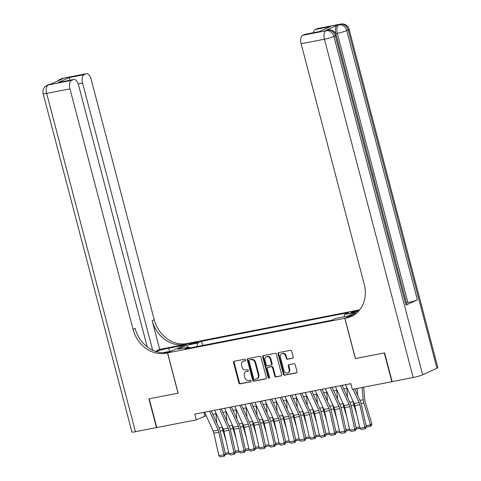 <?xml version="1.0" encoding="UTF-8"?>
<svg xmlns="http://www.w3.org/2000/svg" width="481" height="481" viewBox="0 0 481 481"><rect width="100%" height="100%" fill="white"/><g stroke="black" fill="none" stroke-linecap="round" stroke-linejoin="round"><path stroke-width="0.72" d="M245.629 359.872A0.824 0.697 -114.6 0 0 244.733 359.211L234.229 361.261A1.172 0.998 -114.6 0 0 233.538 362.584L238.871 382.918A1.172 0.998 -114.6 0 0 240.157 383.856L250.655 381.806A0.824 0.697 -114.6 0 0 250.24 380.224L248.881 380.489A3.758 3.199 -114.6 0 1 244.775 377.489L244.33 375.799A3.758 3.199 -114.6 0 1 245.923 371.765A3.758 3.199 -114.6 0 1 246.543 371.566L247.901 371.302A0.824 0.697 -114.6 0 0 247.487 369.721L246.128 369.985A3.758 3.199 -114.6 0 1 242.015 366.985L241.57 365.289A3.758 3.199 -114.6 0 1 243.17 361.261A3.758 3.199 -114.6 0 1 243.789 361.063L245.148 360.792A0.824 0.697 -114.6 0 0 245.629 359.872M356.445 310.84A3.83 0.403 -14.7 0 0 352.711 311.814A3.83 0.403 -14.7 0 0 350.914 312.644A3.83 0.403 -14.7 0 0 352.789 312.512A3.83 0.403 -14.7 0 0 356.529 311.538A3.83 0.403 -14.7 0 0 358.321 310.702A3.83 0.403 -14.7 0 0 356.445 310.84M292.496 358.261A1.172 0.998 -114.6 0 0 293.188 356.938L291.69 351.238A1.172 0.998 -114.6 0 0 290.41 350.3L278.746 352.573A1.172 0.998 -114.6 0 0 278.054 353.896L283.387 374.23A1.172 0.998 -114.6 0 0 284.674 375.168L296.332 372.889A1.172 0.998 -114.6 0 0 297.03 371.566L295.22 364.676A1.172 0.998 -114.6 0 0 293.933 363.738L288.943 364.712A1.172 0.998 -114.6 0 0 288.251 366.035L289.147 369.456A3.139 2.676 -114.6 0 1 287.812 372.823A3.139 2.676 -114.6 0 1 283.862 370.484L280.351 357.1A3.139 2.676 -114.6 0 1 281.686 353.727A3.139 2.676 -114.6 0 1 285.636 356.066L286.225 358.303A1.172 0.998 -114.6 0 0 287.506 359.235L292.863 358.098M355.441 358.531L384.289 352.922L391.841 381.692L392.123 381.565M355.351 358.573L344.781 318.296L167.598 352.874L188.744 343.187L359.746 309.818M391.841 381.692L352.326 389.406L350.817 383.652L194.775 414.099L196.284 419.853L156.77 427.567L149.224 398.797L178.162 393.151L167.598 352.874M260.961 357.233A1.172 0.998 -114.6 0 0 259.674 356.295L248.016 358.573A1.172 0.998 -114.6 0 0 247.324 359.896L252.657 380.224A1.172 0.998 -114.6 0 0 253.944 381.162L265.602 378.89A1.172 0.998 -114.6 0 0 266.294 377.567L260.961 357.233M263.384 355.573L275.042 353.301A1.172 0.998 -114.6 0 1 276.328 354.232L281.662 374.567A1.172 0.998 -114.6 0 1 280.97 375.889L275.98 376.863A1.172 0.998 -114.6 0 1 274.693 375.926L272.529 367.682A1.172 0.998 -114.6 0 0 271.248 366.744L267.935 367.388A1.172 0.998 -114.6 0 0 267.244 368.711L269.498 377.296A0.824 0.697 -114.6 0 1 268.115 377.567L262.692 356.896A1.172 0.998 -114.6 0 1 263.384 355.573M190.662 344.137L192.881 343.705A3.71 0.391 -14.7 0 0 196.501 342.761A3.71 0.391 -14.7 0 0 198.238 341.949A3.71 0.391 -14.7 0 0 196.422 342.081L194.21 342.514A3.71 0.391 -14.7 0 0 190.584 343.458A3.71 0.391 -14.7 0 0 188.847 344.264A3.71 0.391 -14.7 0 0 190.662 344.137M357.124 312.644L344.781 318.296M344.143 316.781L344.6 314.412L348.599 312.578L201.617 341.263L197.619 343.097L196.957 346.56M344.6 314.412L355.675 312.253L346.987 316.227L335.912 318.392L331.908 320.226L184.926 348.905L188.931 347.072L177.856 349.236L186.544 345.256L197.619 343.097M196.284 419.853L206.151 415.674M212.849 414.369L216.216 413.714M222.913 412.403L226.286 411.748M232.984 410.437L236.351 409.782M243.049 408.477L246.416 407.816M253.12 406.511L256.487 405.856M263.185 404.545L266.552 403.89M273.25 402.579L276.617 401.924M283.321 400.619L286.688 399.958M293.386 398.653L296.753 397.997M303.457 396.687L306.824 396.031M313.522 394.721L316.889 394.065M323.587 392.761L326.954 392.099M333.658 390.794L337.025 390.139M343.723 388.828L347.09 388.173M203.908 412.319L204.858 415.927M202.711 345.436L201.617 341.263M189.797 347.955L188.931 347.072M187.782 347.3L186.544 345.256M245.502 360.576L244.36 360.798A3.758 3.199 -114.6 0 0 243.741 360.997L243.17 361.261M245.923 371.765L246.494 371.5A3.758 3.199 -114.6 0 1 247.114 371.302L248.262 371.079M234.361 361.237A1.172 0.998 -114.6 0 0 234.109 362.325L239.442 382.654A1.172 0.998 -114.6 0 0 240.728 383.591L251.016 381.583M248.142 358.549A1.172 0.998 -114.6 0 0 247.895 359.632L253.228 379.966A1.172 0.998 -114.6 0 0 254.515 380.904L266.047 378.649M249.519 359.944A0.824 0.697 -114.6 0 0 249.032 360.87L253.715 378.715A0.824 0.697 -114.6 0 0 254.617 379.371L256.048 379.088A3.758 3.199 -114.6 0 0 256.662 378.89A3.758 3.199 -114.6 0 0 258.261 374.861L255.062 362.662A3.758 3.199 -114.6 0 0 250.95 359.662L250.09 359.68A0.824 0.697 -114.6 0 0 249.831 359.8M256.662 378.89L257.233 378.631A3.758 3.199 -114.6 0 0 258.832 374.597L258.261 374.861M250.09 359.68L251.521 359.403A3.758 3.199 -114.6 0 1 255.633 362.397L258.832 374.597M281.415 375.655L275.98 376.863M268.139 367.298A1.172 0.998 -114.6 0 1 268.506 367.129L271.819 366.48A1.172 0.998 -114.6 0 1 273.1 367.418L275.264 375.667A1.172 0.998 -114.6 0 0 276.551 376.599M263.51 355.549A1.172 0.998 -114.6 0 0 263.263 356.631L268.687 377.302A0.824 0.697 -114.6 0 0 269.396 377.97M270.286 359.127A3.139 2.676 -114.6 0 0 266.336 356.782A3.139 2.676 -114.6 0 0 265.001 360.155L266.24 364.875A1.172 0.998 -114.6 0 0 267.52 365.807L270.833 365.163A1.172 0.998 -114.6 0 0 271.524 363.84L270.286 359.127L270.857 358.862A3.139 2.676 -114.6 0 0 266.907 356.523L266.336 356.782M271.404 364.899A1.172 0.998 -114.6 0 0 272.096 363.576L271.524 363.84M270.857 358.862L272.096 363.576M281.686 353.727L282.257 353.469A3.139 2.676 -114.6 0 1 286.207 355.808L286.796 358.038A1.172 0.998 -114.6 0 0 288.077 358.976L292.941 358.026M287.812 372.823L288.384 372.565A3.139 2.676 -114.6 0 0 289.718 369.192L289.147 369.456M289.075 364.688A1.172 0.998 -114.6 0 0 288.822 365.776L289.718 369.192M278.878 352.549A1.172 0.998 -114.6 0 0 278.625 353.637L283.964 373.965A1.172 0.998 -114.6 0 0 285.245 374.903L296.777 372.655M216.781 422.997L215.903 413.774M226.04 440.686L222.974 430.567A8.971 4.618 -101 0 1 222.312 427.206L222.294 427.05M229.07 453.848L226.16 454.413L225.3 453.848M225.162 453.234L228.685 452.543M209.596 411.207L218.2 430.08A5.982 3.078 -101 0 1 218.897 432.203L223.918 454.731L225.397 454.286L220.376 431.758A8.971 4.618 79 0 0 219.324 428.577L211.261 410.882M204.563 412.193L213.161 431.06A5.982 3.078 -101 0 1 213.865 433.183L218.885 455.711L223.918 454.731L223.948 456.265L220.424 456.95L218.885 455.711M225.397 454.286L224.537 456.084L223.948 456.265M156.752 427.495L135.426 431.734L46.669 93.416A7.179 0.758 -14.7 0 1 43.158 93.663A7.179 7.179 0 0 1 47.114 85.317A7.179 6.109 65.4 0 1 48.286 84.939L71.597 80.393A7.179 3.698 79 0 0 69.973 88.865L46.669 93.416A7.179 3.698 -101 0 1 48.286 84.939L51.226 83.989L62.656 78.752L61.147 79.046L62.578 78.397A7.179 3.698 -101 0 1 63.017 78.253L86.321 73.707A7.179 3.698 79 0 0 85.883 73.846L62.578 78.397A7.179 6.109 -114.6 0 0 61.4 78.77A7.179 7.179 0 0 1 63.017 78.253M156.469 427.627L148.918 398.857L178.156 393.127M184.512 345.13L168.747 348.178A13.462 1.425 -14.7 0 0 155.946 351.497M184.5 345.105L188.648 343.206L186.935 343.542A29.912 25.445 65.4 0 1 154.221 319.685L91.125 79.179A7.179 3.698 79 0 0 86.321 73.707M159.71 349.398L184.878 344.486A29.912 25.445 65.4 0 1 152.164 320.629L159.71 349.398L155.471 351.334M178.066 393.169L167.496 352.892L165.789 353.228A29.912 25.445 65.4 0 1 133.069 329.371L69.973 88.865M167.496 352.892L171.645 350.998L162.939 352.693M147.24 346.885L78.523 84.951A7.179 3.698 79 0 0 73.719 79.479L58.177 82.564L69.096 77.567L84.199 74.621L85.883 73.846M84.199 74.621A7.179 3.698 79 0 0 82.582 83.093L78.217 83.947M152.651 350.192L82.582 83.093M135.426 431.734A7.179 0.758 165.3 0 1 131.914 431.98L43.158 93.663M73.719 79.479A7.179 3.698 79 0 0 73.28 79.618L58.177 82.564M71.597 80.393L73.28 79.618M165.789 353.228L167.845 352.284A29.912 25.445 65.4 0 1 135.131 328.427L133.069 329.371M69.096 77.567L69.955 80.213M335.985 34.41L335.774 33.616A7.179 3.698 -101 0 1 337.391 25.138L325.962 30.375A7.179 3.698 -101 0 1 326.401 30.237L327.91 29.942A7.179 3.698 79 0 0 327.471 30.081L325.962 30.375M384.596 352.868L355.447 358.555L344.883 318.278L346.597 317.941A29.912 25.445 -114.6 0 0 351.503 316.366A29.912 25.445 -114.6 0 0 364.213 284.265L301.118 43.759A7.179 3.698 -101 0 1 302.735 35.281L326.046 30.736L327.471 30.081A7.179 6.109 -114.6 0 1 335.323 35.804L333.892 36.46L422.649 374.777A7.179 0.758 165.3 0 1 413.179 377.531L392.141 381.631L384.596 352.868M344.883 318.278L349.026 316.378L353.018 315.602M319.522 31.566L330.441 26.563L319.522 31.566L304.425 34.512L302.735 35.281M304.425 34.512A7.179 3.698 -101 0 1 304.858 34.367L319.426 31.53M436.94 368.236L348.184 29.918A7.179 0.758 -14.7 0 0 349.086 29.275L437.842 367.592A7.179 0.758 165.3 0 1 436.94 368.236L422.649 374.777M405.964 305.08L335.323 35.804A7.179 0.758 -14.7 0 0 336.225 35.161L406.872 304.437A7.179 0.758 165.3 0 1 405.964 305.08L417.4 299.843A7.179 0.758 165.3 0 1 407.93 302.591L406.463 302.88M313.438 32.696A7.179 3.698 -101 0 1 315.344 29.509L330.441 26.563M337.391 25.138L340.332 24.188L317.027 28.74L315.344 29.509M317.027 28.74A7.179 3.698 -101 0 1 317.466 28.595L340.77 24.05A7.179 3.698 79 0 0 340.332 24.188A7.179 6.109 -114.6 0 1 348.184 29.918L346.753 30.574L417.4 299.843M346.597 317.941L348.653 317.003A29.912 25.445 -114.6 0 0 352.519 315.873M372.528 172.913L373.707 178.024M370.965 167.574L372.035 171.651M370.172 164.556L370.442 165.578M368.777 159.229L369.041 160.251M367.412 154.034L368.242 157.203M226.852 421.031L225.974 411.808M236.111 438.72L233.038 428.601A8.971 4.618 -101 0 1 232.377 425.246L232.365 425.084M239.141 451.881L236.231 452.447L235.365 451.881M235.233 451.268L238.75 450.583M236.917 419.071L236.039 409.842M246.176 436.754L243.109 426.641A8.971 4.618 -101 0 1 242.448 423.28L242.43 423.118M249.206 449.915L246.296 450.487L245.436 449.915M245.298 449.302L248.815 448.617M246.987 417.105L246.104 407.882M256.241 434.794L253.174 424.675A8.971 4.618 -101 0 1 252.513 421.314L252.495 421.152M259.271 447.949L256.367 448.52L255.501 447.949M255.363 447.336L258.886 446.651M257.052 415.139L256.175 405.916M266.312 432.828L263.245 422.709A8.971 4.618 -101 0 1 262.578 419.348L262.566 419.192M269.342 445.989L266.432 446.554L265.566 445.989M265.434 445.376L268.951 444.684M219.661 409.247L228.265 428.114A5.982 3.078 -101 0 1 228.968 430.236L233.988 452.765L235.468 452.32L230.447 429.792A8.971 4.618 79 0 0 229.395 426.611L221.326 408.922M214.628 410.227L223.232 429.1A5.982 3.078 -101 0 1 223.936 431.216L228.95 453.751L233.988 452.765L234.013 454.298L230.489 454.984L228.95 453.751M235.468 452.32L234.602 454.118L234.013 454.298M229.726 407.281L238.329 426.154A5.982 3.078 -101 0 1 239.033 428.27L244.053 450.805L245.532 450.36L240.512 427.825A8.971 4.618 79 0 0 239.46 424.645L231.397 406.956M224.693 408.261L233.297 427.134A5.982 3.078 -101 0 1 234 429.256L239.021 451.785L244.053 450.805L244.077 452.332L240.554 453.018L239.021 451.785M245.532 450.36L244.673 452.158L244.077 452.332M239.797 405.315L248.4 424.188A5.982 3.078 -101 0 1 249.104 426.31L254.118 448.839L255.597 448.394L250.583 425.859A8.971 4.618 79 0 0 249.525 422.679L241.462 404.99M234.764 406.301L243.368 425.168A5.982 3.078 -101 0 1 244.065 427.29L249.086 449.819L254.118 448.839L254.148 450.366L250.625 451.058L249.086 449.819M255.597 448.394L254.738 450.192L254.148 450.366M249.861 403.349L258.465 422.222A5.982 3.078 -101 0 1 259.169 424.344L264.189 446.873L265.668 446.428L260.648 423.899A8.971 4.618 79 0 0 259.596 420.719L251.527 403.024M244.829 404.335L253.433 423.202A5.982 3.078 -101 0 1 254.136 425.324L259.151 447.853L264.189 446.873L264.213 448.406L260.69 449.092L259.151 447.853M265.668 446.428L264.809 448.226L264.213 448.406M267.117 413.173L266.24 403.95M276.377 430.862L273.31 420.743A8.971 4.618 -101 0 1 272.649 417.388L272.631 417.225M279.407 444.023L276.497 444.588L275.637 444.023M275.499 443.41L279.022 442.724M259.932 401.388L268.53 420.256A5.982 3.078 -101 0 1 269.234 422.378L274.254 444.907L275.733 444.462L270.713 421.933A8.971 4.618 79 0 0 269.661 418.753L261.598 401.064M254.894 402.369L263.498 421.242A5.982 3.078 -101 0 1 264.201 423.358L269.222 445.893L274.254 444.907L274.278 446.44L270.755 447.126L269.222 445.893M275.733 444.462L274.873 446.26L274.278 446.44M277.188 411.213L276.31 401.984M286.448 428.896L283.375 418.783A8.971 4.618 -101 0 1 282.714 415.422L282.702 415.259M289.478 442.057L286.568 442.628L285.702 442.057M285.564 441.444L289.087 440.758M269.997 399.422L278.601 418.296A5.982 3.078 -101 0 1 279.305 420.412L284.319 442.947L285.804 442.502L280.784 419.967A8.971 4.618 79 0 0 279.732 416.786L271.663 399.098M264.965 400.402L273.569 419.276A5.982 3.078 -101 0 1 274.272 421.398L279.287 443.927L284.319 442.947L284.349 444.474L280.826 445.159L279.287 443.927M285.804 442.502L284.938 444.3L284.349 444.474M287.253 409.247L286.375 400.024M296.512 426.936L293.446 416.817A8.971 4.618 -101 0 1 292.785 413.456L292.767 413.293M299.543 440.091L296.633 440.662L295.773 440.091M295.635 439.478L299.152 438.792M280.062 397.456L288.666 416.33A5.982 3.078 -101 0 1 289.37 418.452L294.39 440.981L295.869 440.536L290.849 418.001A8.971 4.618 79 0 0 289.796 414.82L281.734 397.132M275.03 398.442L283.634 417.31A5.982 3.078 -101 0 1 284.337 419.432L289.358 441.961L294.39 440.981L294.414 442.508L290.891 443.199L289.358 441.961M295.869 440.536L295.009 442.334L294.414 442.508M297.318 407.281L296.44 398.058M306.577 424.97L303.511 414.85A8.971 4.618 -101 0 1 302.85 411.489L302.832 411.333M309.608 438.131L306.698 438.696L305.838 438.125M305.7 437.518L309.223 436.826M290.133 395.49L298.737 414.363A5.982 3.078 -101 0 1 299.435 416.486L304.455 439.015L305.934 438.57L300.92 416.041A8.971 4.618 79 0 0 299.861 412.86L291.799 395.166M285.101 396.476L293.699 415.343A5.982 3.078 -101 0 1 294.402 417.466L299.422 439.995L304.455 439.015L304.485 440.548L300.962 441.233L299.422 439.995M305.934 438.57L305.074 440.368L304.485 440.548M307.389 405.315L306.511 396.091M316.648 423.003L313.576 412.884A8.971 4.618 -101 0 1 312.915 409.529L312.903 409.367M319.679 436.165L316.769 436.73L315.903 436.165M315.77 435.552L319.288 434.866M300.198 393.53L308.802 412.397A5.982 3.078 -101 0 1 309.505 414.52L314.526 437.049L316.005 436.604L310.985 414.075A8.971 4.618 79 0 0 309.932 410.894L301.864 393.205M295.166 394.51L303.77 413.383A5.982 3.078 -101 0 1 304.473 415.5L309.487 438.035L314.526 437.049L314.55 438.582L311.027 439.267L309.487 438.035M316.005 436.604L315.139 438.401L314.55 438.582M317.454 403.355L316.576 394.125M326.713 421.037L323.647 410.924A8.971 4.618 -101 0 1 322.985 407.563L322.967 407.401M329.744 434.199L326.833 434.77L325.974 434.199M325.835 433.585L329.359 432.9M310.269 391.564L318.867 410.437A5.982 3.078 -101 0 1 319.57 412.554L324.591 435.089L326.07 434.644L321.049 412.109A8.971 4.618 79 0 0 319.997 408.928L311.935 391.239M305.231 392.544L313.834 411.417A5.982 3.078 -101 0 1 314.538 413.54L319.558 436.069L324.591 435.089L324.615 436.616L321.092 437.301L319.558 436.069M326.07 434.644L325.21 436.435L324.615 436.616M327.525 401.388L326.641 392.165M336.784 419.077L333.712 408.958A8.971 4.618 -101 0 1 333.05 405.597L333.032 405.435M339.808 432.233L336.904 432.804L336.039 432.233M335.9 431.619L339.424 430.934M320.334 389.598L328.938 408.471A5.982 3.078 -101 0 1 329.641 410.594L334.656 433.122L336.135 432.678L331.12 410.143A8.971 4.618 79 0 0 330.062 406.962L321.999 389.273M315.302 390.584L323.905 409.451A5.982 3.078 -101 0 1 324.603 411.574L329.623 434.102L334.656 433.122L334.686 434.65L331.162 435.341L329.623 434.102M336.135 432.678L335.275 434.475L334.686 434.65M337.59 399.422L336.712 390.199M346.849 417.111L343.783 406.992A8.971 4.618 -101 0 1 343.115 403.631L343.103 403.475M349.879 430.273L346.969 430.838L346.104 430.267M345.971 429.659L349.489 428.968M330.399 387.632L339.003 406.505A5.982 3.078 -101 0 1 339.706 408.628L344.727 431.156L346.206 430.711L341.185 408.183A8.971 4.618 79 0 0 340.133 405.002L332.064 387.307M325.366 388.618L333.97 407.485A5.982 3.078 -101 0 1 334.674 409.608L339.694 432.136L344.727 431.156L344.751 432.69L341.227 433.375L339.694 432.136M346.206 430.711L345.346 432.509L344.751 432.69M347.655 397.456L346.777 388.233M356.914 415.145L353.848 405.026A8.971 4.618 -101 0 1 353.186 401.665L353.168 401.509M359.944 428.306L357.034 428.872L356.174 428.306M356.036 427.693L359.56 427.008M340.47 385.672L349.074 404.539A5.982 3.078 -101 0 1 349.771 406.661L354.792 429.19L356.271 428.745L351.25 406.217A8.971 4.618 79 0 0 350.198 403.036L342.135 385.347M335.431 386.652L344.035 405.525A5.982 3.078 -101 0 1 344.739 407.641L349.759 430.176L354.792 429.19L354.822 430.723L351.298 431.409L349.759 430.176M356.271 428.745L355.411 430.543L354.822 430.723M357.726 395.496L357.058 388.48M366.107 425.727L370.526 424.867L363.913 403.066A8.971 4.618 -101 0 1 363.251 399.705L362.091 387.5M370.629 426.22L370.526 424.867L371.897 424.008L371.176 425.877L370.629 426.22L367.105 426.912L366.239 426.34M363.63 387.199L364.845 399.964A5.982 3.078 79 0 0 365.283 402.206L371.897 424.008M350.535 383.706L351.232 385.227M353.066 389.261L359.139 402.579A5.982 3.078 -101 0 1 359.842 404.695L364.857 427.23L366.342 426.785L361.321 404.25A8.971 4.618 79 0 0 360.269 401.07L354.731 388.937M345.502 384.686L354.106 403.559A5.982 3.078 -101 0 1 354.81 405.681L359.824 428.21L364.857 427.23L364.887 428.757L361.363 429.443L359.824 428.21M366.342 426.785L365.476 428.577L364.887 428.757M194.426 343.356L194.21 342.514M196.591 342.731L196.422 342.081M244.36 360.798L243.789 361.063M247.114 371.302L246.543 371.566M240.728 383.591L240.157 383.856M239.442 382.654L238.871 382.918M234.109 362.325L233.538 362.584M265.969 378.721L265.602 378.89M254.515 380.904L253.944 381.162M253.228 379.966L252.657 380.224M247.895 359.632L247.324 359.896M255.633 362.397L255.062 362.662M251.521 359.403L250.95 359.662M281.337 375.721L280.97 375.889M275.264 375.667L274.693 375.926M273.1 367.418L272.529 367.682M271.819 366.48L271.248 366.744M268.506 367.129L267.935 367.388M268.687 377.302L268.115 377.567M263.263 356.631L262.692 356.896M288.077 358.976L287.506 359.235M286.796 358.038L286.225 358.303M286.207 355.808L285.636 356.066M288.822 365.776L288.251 366.035M296.699 372.721L296.332 372.889M285.245 374.903L284.674 375.168M283.964 373.965L283.387 374.23M278.625 353.637L278.054 353.896M220.22 431.102L222.974 430.567M218.999 427.856L222.312 427.206M218.2 430.08L213.161 431.06M218.897 432.203L213.865 433.183M184.878 344.486L186.935 343.542M152.164 320.629L154.221 319.685M60.155 79.9A7.179 3.698 -101 0 1 61.147 79.046A7.179 6.109 65.4 0 0 59.969 79.425A7.179 7.179 0 0 0 57.774 80.994M50.156 84.145A7.179 7.179 0 0 0 48.539 84.662A7.179 6.109 -114.6 0 1 49.717 84.283A7.179 3.698 -101 0 1 50.156 84.145L51.437 83.892M169.589 351.395L168.747 348.178M413.179 377.531L324.422 39.208L301.118 43.759M407.93 302.591L337.283 33.321L335.774 33.616M324.422 39.208A7.179 0.758 -14.7 0 0 333.892 36.46A7.179 6.109 65.4 0 0 326.046 30.736A7.179 3.698 79 0 0 324.422 39.208M337.283 33.321A7.179 0.758 -14.7 0 0 346.753 30.574A7.179 6.109 65.4 0 0 338.907 24.844A7.179 3.698 79 0 0 337.283 33.321M230.291 429.142L233.038 428.601M229.064 425.889L232.377 425.246M240.356 427.176L243.109 426.641M239.129 423.923L242.448 423.28M250.421 425.21L253.174 424.675M249.2 421.963L252.513 421.314M260.492 423.244L263.245 422.709M259.265 419.997L262.578 419.348M228.265 428.114L223.232 429.1M228.968 430.236L223.936 431.216M238.329 426.154L233.297 427.134M239.033 428.27L234 429.256M248.4 424.188L243.368 425.168M249.104 426.31L244.065 427.29M258.465 422.222L253.433 423.202M259.169 424.344L254.136 425.324M270.556 421.284L273.31 420.743M269.336 418.031L272.649 417.388M268.53 420.256L263.498 421.242M269.234 422.378L264.201 423.358M280.621 419.318L283.375 418.783M279.401 416.065L282.714 415.422M278.601 418.296L273.569 419.276M279.305 420.412L274.272 421.398M290.692 417.352L293.446 416.817M289.466 414.105L292.785 413.456M288.666 416.33L283.634 417.31M289.37 418.452L284.337 419.432M300.757 415.386L303.511 414.85M299.537 412.139L302.85 411.489M298.737 414.363L293.699 415.343M299.435 416.486L294.402 417.466M310.828 413.426L313.576 412.884M309.602 410.173L312.915 409.529M308.802 412.397L303.77 413.383M309.505 414.52L304.473 415.5M320.893 411.459L323.647 410.924M319.667 408.207L322.985 407.563M318.867 410.437L313.834 411.417M319.57 412.554L314.538 413.54M330.958 409.493L333.712 408.958M329.738 406.247L333.05 405.597M328.938 408.471L323.905 409.451M329.641 410.594L324.603 411.574M341.029 407.527L343.783 406.992M339.802 404.28L343.115 403.631M339.003 406.505L333.97 407.485M339.706 408.628L334.674 409.608M351.094 405.567L353.848 405.026M349.873 402.314L353.186 401.665M349.074 404.539L344.035 405.525M349.771 406.661L344.739 407.641M361.165 403.601L363.913 403.066M359.938 400.348L363.251 399.705M359.139 402.579L354.106 403.559M359.842 404.695L354.81 405.681M249.952 359.722L249.38 359.986M268.314 367.189L267.743 367.454M271.597 364.838L271.025 365.103M59.969 79.425L61.4 78.77M47.114 85.317L48.539 84.662M336.225 35.161A7.179 7.179 0 0 0 327.91 29.942M349.086 29.275A7.179 7.179 0 0 0 340.77 24.05"/></g></svg>
